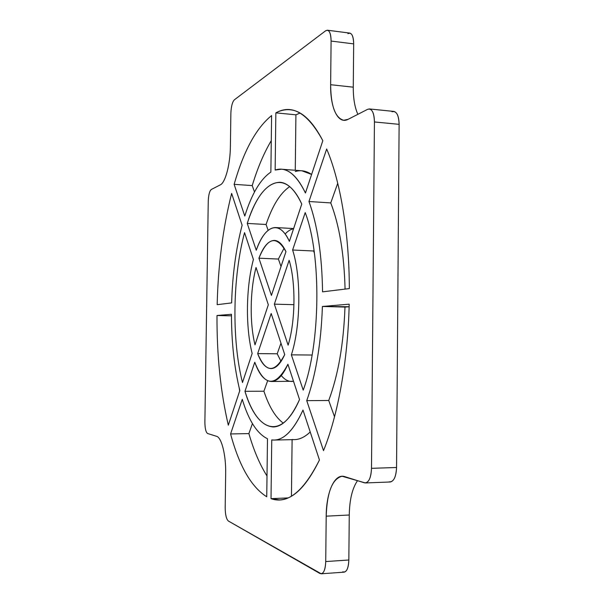<?xml version="1.0" encoding="UTF-8"?>
<svg xmlns="http://www.w3.org/2000/svg" width="604" height="604" viewBox="0 0 604 604"><rect width="100%" height="100%" fill="white"/><g stroke="black" fill="none" stroke-linecap="round" stroke-linejoin="round"><path stroke-width="0.91" d="M242.121 225.239L231.642 193.423L242.121 225.239C235.968 248.84 232.472 274.729 231.634 302.906L217.161 304.673C218.165 264.748 222.989 227.663 231.642 193.423C222.989 227.663 218.165 264.748 217.161 304.673L231.634 302.906C232.472 274.729 235.968 248.84 242.121 225.239M234.133 184.333L244.779 216.058L234.133 184.333C243.661 150.992 256.141 128.071 271.596 115.568L270.871 172.072C260.445 179.154 251.747 193.816 244.779 216.058C251.747 193.816 260.445 179.154 270.871 172.072L271.596 115.568C256.141 128.071 243.661 150.992 234.133 184.333L252.223 185.594L234.133 184.333M254.503 191.989L252.223 185.594L254.503 191.989M305.443 193.001L322.823 140.679L305.443 193.001C296.103 174.005 286.002 166.357 275.137 170.041L275.854 112.865C292.117 103.775 307.776 113.046 322.823 140.679C312.57 121.027 301.645 110.721 290.041 109.762C285.216 109.332 280.49 110.366 275.854 112.865L295.915 114.805L295.265 170.275L295.915 114.805L300.067 113.069L295.915 114.805L275.854 112.865L275.137 170.041L281.441 169.218C290.116 169.837 298.119 177.757 305.443 193.001M326.666 149.007L308.961 201.502L330.75 202.921L337.734 183.254L330.75 202.921C339.373 225.315 344.144 254.042 345.073 289.105C344.144 254.042 339.373 225.315 330.75 202.921L308.961 201.502L326.666 149.007C340.188 180.422 349.188 232.434 349.339 288.584L322.559 291.845C322 255.039 317.462 224.922 308.961 201.502C317.462 224.922 322 255.039 322.559 291.845L349.339 288.584C349.188 232.434 340.188 180.422 326.666 149.007M319.441 459.991L302.997 410.063L319.441 459.991C303.525 491.679 287.383 504.566 271.015 498.655L271.755 439.931C282.68 441.396 293.099 431.437 302.997 410.063C293.899 429.867 284.265 439.863 274.088 440.059L271.755 439.931L271.015 498.655L279.448 499.893C293.242 499.531 306.575 486.235 319.441 459.991M334.525 416.783L328.727 400.482L306.741 400.648L323.517 450.614L306.741 400.648C315.854 374.963 321.071 343.57 322.408 306.47L349.188 304.167C347.987 360.512 337.915 415.469 323.517 450.614C337.915 415.469 347.987 360.512 349.188 304.167L322.408 306.47C321.071 343.57 315.854 374.963 306.741 400.648L328.727 400.482L334.525 416.783M248.878 433.596L252.434 423.585L248.878 433.596C253.786 450.486 259.833 464.619 267.006 475.99C259.833 464.619 253.786 450.486 248.878 433.596L230.585 433.951L248.878 433.596M242.257 399.32L230.585 433.951L242.257 399.32C248.674 420.527 257.085 433.672 267.481 438.753L266.742 496.767C251.332 487.073 239.275 466.129 230.585 433.951C239.275 466.129 251.332 487.073 266.742 496.767L267.481 438.753C257.085 433.672 248.674 420.527 242.257 399.32M228.32 425.178L239.826 390.539L228.32 425.178C220.573 391.973 216.798 355.424 216.995 315.514L231.468 314.276C231.506 342.408 234.292 367.828 239.826 390.539C234.292 367.828 231.506 342.408 231.468 314.276L216.995 315.514C216.798 355.424 220.573 391.973 228.32 425.178M288.123 345.171C295.484 321.441 295.922 282.385 289.135 260.309C295.922 282.385 295.484 321.441 288.123 345.171L274.352 304.152L289.135 260.309L274.352 304.152L288.123 345.171M278.376 259.048L284.114 248.116L278.376 259.048L281.026 266.507L278.376 259.048L258.927 258.202L278.376 259.048M285.956 251.657C282.521 244.409 278.701 240.656 274.495 240.407C268.553 240.528 263.367 246.455 258.927 258.202C267.512 237.213 276.526 235.032 285.956 251.657L271.423 295.424L258.927 258.202L271.423 295.424L285.956 251.657M256.036 267.489C250.011 290.305 249.55 323.049 255.009 344.839C249.55 323.049 250.011 290.305 256.036 267.489L268.319 304.771L255.009 344.839L268.319 304.771L256.036 267.489M281.034 361.426L277.206 353.793L257.674 353.612C261.328 363.298 265.775 368.297 271.015 368.599C275.915 368.538 280.483 363.865 284.718 354.571C274.797 373.37 265.783 373.053 257.674 353.612L271.196 313.514L284.718 354.571L271.196 313.514L257.674 353.612L277.206 353.793L281.034 361.426M291.37 354.85L312.094 355.039L291.37 354.85C300.8 326.039 301.343 276.647 292.608 250.011C301.343 276.647 300.8 326.039 291.37 354.85L303.216 390.139L291.37 354.85M314.427 253.378L313.687 251.007L292.608 250.011L305.216 212.608C321.487 254.692 320.611 343.736 303.216 390.139C320.611 343.736 321.487 254.692 305.216 212.608L292.608 250.011L313.687 251.007L314.427 253.378M256.255 250.23C261.645 235.296 268.055 227.731 275.484 227.549C280.581 227.859 285.209 232.472 289.376 241.381C279.463 219.154 264.779 225.352 256.255 250.23L247.255 223.427C260.113 181.434 284.605 166.334 301.766 204.069L289.376 241.381L301.766 204.069C295.122 190.079 287.836 182.808 279.901 182.265C266.825 182.808 255.945 196.526 247.255 223.427L256.255 250.23M252.147 353.453C245.42 327.043 245.979 287.149 253.408 259.501C245.979 287.149 245.42 327.043 252.147 353.453L242.491 382.521C231.657 339.999 232.593 276.919 244.552 232.631L253.408 259.501L244.552 232.631C232.593 276.919 231.657 339.999 242.491 382.521L252.147 353.453M271.302 381.494C264.726 381.086 259.214 374.669 254.767 362.226C264.514 386.922 275.56 387.602 287.912 364.257C282.77 375.673 277.236 381.411 271.302 381.494L293.514 381.275C289.157 382.083 285.088 380.18 281.305 375.582M392.019 111.77C396.36 110.623 398.723 114.813 399.116 124.341L396.556 467.496L371.498 468.326C371.113 477.243 369.074 482.12 365.397 482.951L342.106 476.254C332.366 478.678 327.066 491.981 326.198 516.163L349.263 515.008L348.84 559.999L349.263 515.008C349.55 499.712 352.298 488.266 357.523 480.656C352.298 488.266 349.55 499.712 349.263 515.008L326.198 516.163L325.73 561.554C325.45 569.021 323.948 573.098 321.215 573.792L228.35 521.01C226.334 519.146 225.277 514.699 225.186 507.677L225.677 473.461C226.055 455.122 221.555 437.402 216.602 436.33L207.602 433.498C205.858 432.29 204.952 428.47 204.884 422.022L208.252 201.336C208.516 194.971 209.528 191.023 211.302 189.482C209.528 191.023 208.516 194.971 208.252 201.336L204.884 422.022C204.952 428.47 205.858 432.29 207.602 433.498L216.602 436.33C221.555 437.402 226.055 455.122 225.677 473.461L225.186 507.677C225.277 514.699 226.334 519.146 228.35 521.01L319.886 573.46C323.321 574.525 325.269 570.553 325.73 561.554L326.198 516.163C326.258 492.071 334.631 473.136 344.703 476.624L364.386 482.815C368.591 483.147 370.962 478.315 371.498 468.326L374.435 121.955C374.072 112.344 371.815 108.124 367.662 109.309L348.115 119.328C338.104 124.771 330.214 108.01 330.637 84.711L331.09 41.057C330.818 32.51 328.984 29.098 325.601 30.812L234.352 99.826C232.314 102.038 231.151 106.568 230.864 113.401L230.388 146.629C230.237 164.454 225.277 182.785 220.317 184.862L211.302 189.482L220.317 184.862C225.277 182.785 230.237 164.454 230.388 146.629L230.864 113.401C231.151 106.568 232.314 102.038 234.352 99.826L325.601 30.812L327.413 30.215C329.784 30.895 331.007 34.511 331.09 41.057L330.637 84.711L353.272 87.172C353.219 98.444 354.759 107.489 357.885 114.322C354.759 107.489 353.219 98.444 353.272 87.172L353.672 43.881L353.272 87.172L330.637 84.711C330.871 106.04 335.22 117.901 343.684 120.287L348.115 119.328L367.662 109.309L369.391 108.939C372.593 109.769 374.276 114.111 374.435 121.955L371.498 468.326L396.556 467.496C396.013 477.394 393.544 482.181 389.15 481.856M287.912 364.257L299.531 399.546C281.298 441.69 256.76 431.377 244.96 391.301L254.767 362.226L244.96 391.301L263.918 391.226C269.044 406.711 275.5 417.349 283.276 423.132C275.5 417.349 269.044 406.711 263.918 391.226L267.655 380.709L263.918 391.226L244.96 391.301C252.125 414.193 261.555 426.077 273.257 426.952C282.544 426.786 291.302 417.658 299.531 399.546L287.912 364.257M321.215 573.792L344.137 572.154C346.99 571.459 348.561 567.405 348.84 559.999L325.73 561.554L348.84 559.999C348.372 568.93 346.341 572.871 342.74 571.829M347.912 33.681C351.46 32.004 353.378 35.402 353.672 43.881L331.09 41.057L353.672 43.881C353.582 37.388 352.291 33.794 349.807 33.099L327.413 30.215M292.109 439.667L291.445 496.163L292.109 439.667M274.088 440.059L294.563 439.606C299.765 439.516 304.982 436.971 310.207 431.973C304.129 437.749 298.097 440.256 292.109 439.486M239.267 388.229L239.675 390.999L239.267 388.229M271.272 140.641C263.895 153.084 257.538 168.071 252.223 185.594C257.538 168.071 263.895 153.084 271.272 140.641M285.148 233.99C287.851 231.038 290.66 229.301 293.559 228.78M266.07 224.484L268.138 230.29L266.07 224.484L247.255 223.427L266.07 224.484C272.457 205.564 280.332 192.948 289.701 186.621C280.332 192.948 272.457 205.564 266.07 224.484M313.989 250.147L313.687 251.007L313.989 250.147M280.966 343.185L277.206 353.793L280.966 343.185M349.127 306.741L344.982 307.074C343.646 343.865 338.225 375.001 328.727 400.482C338.225 375.001 343.646 343.865 344.982 307.074L322.408 306.47L349.127 306.741M295.25 171.566C300.709 169.83 306.16 170.789 311.611 174.443L301.864 170.781L281.441 169.218M293.952 304.68L274.352 304.152L293.952 304.68M287.919 497.93L271.015 498.655L287.919 497.93M231.475 315.847L216.995 315.514L231.475 315.847M365.397 482.951L390.199 481.992C394.042 481.161 396.164 476.329 396.556 467.496L399.116 124.341L374.435 121.955L399.116 124.341C398.934 116.564 397.175 112.261 393.831 111.423L369.391 108.939M293.635 228.546L275.484 227.549"/></g></svg>
